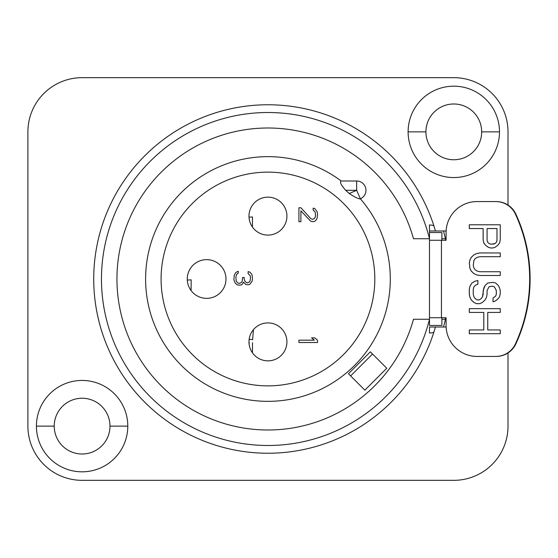 <?xml version="1.0" encoding="UTF-8"?>
<svg xmlns="http://www.w3.org/2000/svg" width="558" height="558" viewBox="0 0 558 558"><rect width="100%" height="100%" fill="white"/><g stroke="black" fill="none" stroke-linecap="round" stroke-linejoin="round"><path stroke-width="0.84" d="M445.765 317.718A181.978 181.978 0 0 1 445.417 319.267L441.873 319.274L445.417 319.267A181.978 181.978 0 0 1 443.484 327.009M429.486 327.009L429.486 333.056C432.241 332.826 433.705 332.505 433.901 332.101L435.442 327.009L429.486 327.009L429.486 333.056M443.484 230.991A181.978 181.978 0 0 1 445.417 238.733L441.873 238.726L445.417 238.733A181.978 181.978 0 0 1 445.765 240.282M434.41 330.469A174.236 174.236 0 0 1 433.901 332.101A174.236 174.236 0 0 1 165.754 420.111A174.236 174.236 0 0 1 165.754 137.889A174.236 174.236 0 0 1 433.901 225.899C433.705 225.495 432.241 225.174 429.486 224.944L429.486 232.54L429.486 230.991L446.128 230.991M413.485 319.267L429.486 319.267L413.485 319.267A151.002 151.002 0 0 1 181.008 402.457A151.002 151.002 0 0 1 181.008 155.542A151.002 151.002 0 0 1 413.485 238.733L429.486 238.733L413.485 238.733M429.486 224.944L429.486 230.991M446.128 327.009L435.442 327.009M429.486 321.401L429.486 323.452M429.486 234.548L429.486 236.599M441.873 317.718L441.873 325.46L429.486 325.46L429.486 232.54L441.873 232.54L441.873 240.282M252.397 339.662L249.175 339.201L252.397 339.662M187.265 279A19.363 19.363 0 0 0 206.62 298.363A19.363 19.363 0 0 0 225.983 279A19.363 19.363 0 0 0 206.62 259.637A19.363 19.363 0 0 0 187.265 279M286.924 341.88A18.972 18.972 0 0 0 267.952 322.908A18.972 18.972 0 0 0 248.98 341.88A18.972 18.972 0 0 0 267.952 360.852A18.972 18.972 0 0 0 286.924 341.88M286.924 216.12A18.972 18.972 0 0 0 267.952 197.148A18.972 18.972 0 0 0 248.98 216.12A18.972 18.972 0 0 0 267.952 235.092A18.972 18.972 0 0 0 286.924 216.12M145.61 277.835A122.348 122.348 0 0 1 341.21 181.001L341.077 181.001C339.522 181.859 341.043 184.956 345.653 190.292A117.919 117.919 0 0 1 349.203 193.535C355.09 197.323 358.787 199.094 360.294 198.85L360.363 198.815A122.348 122.348 0 0 1 390.3 279A122.348 122.348 0 0 1 390.3 280.165A122.348 122.348 0 0 1 267.373 401.348A122.348 122.348 0 0 1 145.61 277.835M341.077 181.001L356.66 181.001A9.291 9.291 0 0 1 360.363 198.815L356.66 190.292L349.203 193.535M300.908 207.757L310.792 218.596L312.375 219.371L314.349 218.596L315.137 217.439L315.535 215.5L315.137 212.019L313.164 210.08L313.164 208.148L314.747 208.532L317.118 211.628L317.516 214.342L317.118 218.213L316.323 219.761L314.747 221.31L313.164 221.7L310.792 221.31L300.908 210.854L300.908 221.7L298.928 221.7L298.928 207.757L300.908 207.757M237.045 284.81L235.064 282.871L233.879 279.774L234.276 275.129L235.86 272.416L238.231 271.258L238.231 273.19L236.648 274.355L235.86 277.061L236.257 281.323L238.231 283.262L239.814 283.262L241.398 282.488L242.186 281.323L242.584 277.452L244.16 277.452L244.16 279L244.955 281.323L245.743 282.097L247.327 282.871L249.3 282.097L250.096 280.939L250.486 277.452L250.096 275.512L248.115 273.58L248.115 271.641L249.698 272.032L251.281 273.58L252.07 275.129L252.467 278.609L252.07 281.323L249.698 284.42L248.115 284.81L245.743 284.42L243.372 282.097L242.584 284.036L241.398 284.81L239.814 285.194L237.045 284.81M317.516 342.5L298.928 342.5L298.928 340.178L314.349 340.178L311.58 337.855L314.747 337.855L317.516 340.178L317.516 342.5M386.771 368.252L370.345 351.826L348.443 373.727L364.869 390.154L386.771 368.252M508.01 205.058L508.01 131.869A54.203 54.203 0 0 0 453.8 77.667L82.103 77.667A54.203 54.203 0 0 0 27.9 131.869L27.9 426.131A54.203 54.203 0 0 0 82.103 480.333L453.8 480.333A54.203 54.203 0 0 0 508.01 426.131L508.01 352.942M499.487 131.869A45.686 45.686 0 0 0 453.8 86.183A45.686 45.686 0 0 0 408.114 131.869A45.686 45.686 0 0 0 453.8 177.556A45.686 45.686 0 0 0 499.487 131.869L481.68 131.869A27.879 27.879 0 0 0 453.8 103.99A27.879 27.879 0 0 0 425.921 131.869A27.879 27.879 0 0 0 453.8 159.748A27.879 27.879 0 0 0 481.68 131.869M127.796 426.131A45.686 45.686 0 0 0 82.103 380.444A45.686 45.686 0 0 0 36.416 426.131A45.686 45.686 0 0 0 82.103 471.817A45.686 45.686 0 0 0 127.796 426.131L109.982 426.131A27.879 27.879 0 0 0 82.103 398.252A27.879 27.879 0 0 0 54.231 426.131A27.879 27.879 0 0 0 82.103 454.01A27.879 27.879 0 0 0 109.982 426.131M435.442 230.991L433.901 225.899M252.439 227.043L252.488 216.971L249.007 217.167M249.398 342.898L249.007 342.919M191.101 290.572L191.157 279.851L187.293 280.067M429.486 240.282L446.086 240.282L446.086 232.54A30.976 30.955 -90 0 1 477.041 201.564L496.208 201.564A21.685 21.671 90 0 1 515.885 214.167A154.873 154.782 90 0 1 515.885 343.833A21.685 21.671 90 0 1 496.208 356.436L495.776 356.436A21.685 21.671 -90 0 0 515.452 343.833L515.885 343.833M487.085 240.442L487.085 228.55L496.969 228.55L496.969 240.442L496.306 242.318L494.988 243.574L491.04 244.202L489.066 243.574L487.748 242.318L487.085 240.442M515.452 343.833A154.873 154.782 90 0 0 515.452 214.167A21.685 21.671 -90 0 0 495.776 201.564M495.776 356.436L477.041 356.436A30.976 30.955 -90 0 1 446.086 325.46L446.086 317.718L441.441 317.718L441.441 240.282M493.014 247.954L494.988 247.327L497.624 245.45L499.598 242.946L500.261 239.814L500.261 224.797L469.306 224.797L469.306 228.55L483.137 228.55L483.137 239.814L483.793 242.946L485.767 245.45L488.403 247.327L490.377 247.954L493.014 247.954L490.405 247.954L488.403 247.327M479.845 275.499L500.261 275.499L500.261 271.739L479.845 271.739L477.209 271.111L475.235 269.863L473.916 267.986L473.254 265.482L473.916 260.474L475.235 258.598L477.209 257.343L479.845 256.715L500.261 256.715L500.261 252.962L479.845 252.962L476.546 253.59L473.916 254.839L471.28 257.343L469.962 259.847L469.306 262.978L469.962 268.607L471.28 271.111L473.916 273.615L476.546 274.871L479.845 275.499M492.358 286.135L494.36 286.763L496.334 290.516L496.334 294.275L495.678 296.152L493.042 298.028L493.014 301.787L494.988 301.16L497.624 299.283L499.598 296.779L500.261 293.647L500.261 290.516L499.598 288.012L498.287 285.508L495.65 283.011L493.014 282.383L487.748 283.011L485.111 285.508L483.793 288.012L482.475 296.779L481.156 298.656L479.183 299.911L477.209 299.911L475.235 298.656L473.916 296.779L473.254 294.275L473.254 289.267L473.916 286.763L475.89 284.887L477.864 284.259L477.864 280.507L475.235 281.127L471.935 283.011L469.962 286.135L469.306 289.267L469.306 294.275L469.962 297.407L471.28 299.911L473.916 302.415L476.546 303.664L479.845 303.664L482.475 302.415L485.111 299.911L486.43 297.407L487.085 294.275L487.085 290.516L489.066 286.763L492.358 286.135L494.332 286.763L496.306 290.516L496.306 294.275L495.65 296.152L493.014 298.028L493.042 301.78M469.306 312.424L483.793 312.424L483.793 329.952L469.306 329.952L469.306 333.712L500.261 333.712L500.261 329.952L487.748 329.952L487.748 312.424L500.261 312.424L500.261 308.672L469.306 308.672L469.306 312.424M485.767 245.45L488.431 247.327M483.793 242.946L485.795 245.45M483.137 239.814L483.821 242.946M483.137 228.55L483.165 239.814M500.261 224.797L469.334 224.797L469.334 228.55M496.969 228.55L496.997 240.442L496.334 242.318L495.016 243.574L493.042 244.202M500.261 252.962L479.866 252.962L476.574 253.59L473.944 254.839L471.308 257.343L469.989 259.847L469.334 262.978L469.989 268.607L471.308 271.111L473.944 273.615L476.574 274.871L479.866 275.499L500.261 275.499M479.866 256.715L500.261 256.715M500.261 271.739L479.866 271.739M477.864 280.507L475.256 281.127L471.963 283.011L469.989 286.135L469.334 289.267L469.334 294.275L469.989 297.407L471.308 299.911L473.944 302.415L476.574 303.664L479.845 303.664M493.014 282.383L487.776 283.011L485.139 285.508L483.165 290.516L483.165 294.275L482.503 296.779L481.184 298.656L479.183 299.911M500.261 308.672L469.334 308.672L469.334 312.424M487.776 312.424L500.261 312.424M500.261 329.952L487.776 329.952M469.334 329.952L469.334 333.712L500.261 333.712M483.793 312.424L483.793 329.952M429.486 317.718L441.441 317.718M429.486 238.678A166.486 166.486 0 0 0 173.245 142.074A166.486 166.486 0 0 0 173.245 415.926A166.486 166.486 0 0 0 429.486 319.322M161.088 279A106.864 106.864 0 0 1 267.952 172.136A106.864 106.864 0 0 1 374.816 279A106.864 106.864 0 0 1 267.952 385.864A106.864 106.864 0 0 1 161.088 279M345.653 190.292L356.66 190.292L356.66 181.001A9.291 9.291 0 0 1 360.363 198.815M390.3 279A122.348 122.348 0 0 1 390.3 280.165A122.348 122.348 0 0 1 267.373 401.348A122.348 122.348 0 0 1 145.603 279M372.535 354.016L350.633 375.918M425.921 131.869L408.114 131.869M54.231 426.131L36.416 426.131M515.452 214.167L515.885 214.167M252.439 352.802L252.488 342.731M253.444 329.652L252.621 339.689"/></g></svg>
